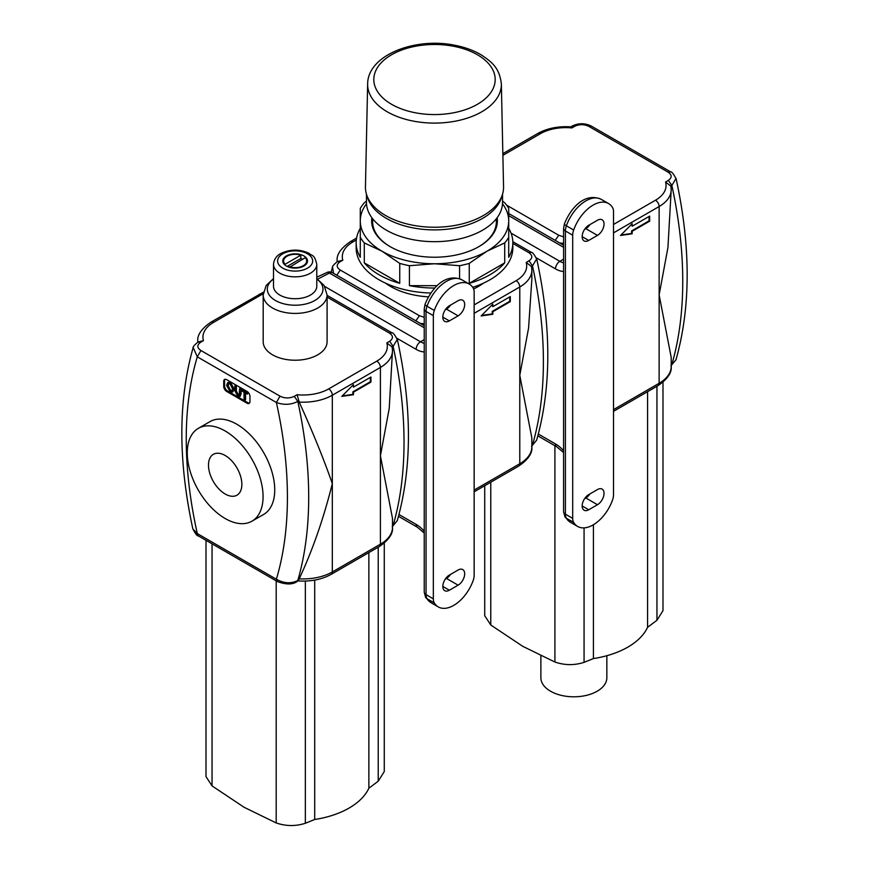 <?xml version="1.0" encoding="UTF-8"?>
<svg xmlns="http://www.w3.org/2000/svg" width="869" height="869" viewBox="0 0 869 869"><rect width="100%" height="100%" fill="white"/><g stroke="black" fill="none" stroke-linecap="round" stroke-linejoin="round"><path stroke-width="1.3" d="M563.59 243.363L559.669 242.951M662.993 382.219L662.993 610.646L656.953 620.27L647.579 627.309L647.579 391.68M593.429 524.724L593.429 658.572A76.276 44.037 0 0 0 647.579 627.309M584.066 527.874L584.066 662.352L593.429 658.572M584.066 662.352C574.387 665.469 564.665 665.361 554.911 662.026L522.834 646.373L490.768 624.996L484.728 615.697L484.728 485.706M540.876 655.823L540.876 677.755A32.989 19.042 0 0 0 550.533 691.224A32.989 19.042 0 0 0 586.477 695.352A32.989 19.042 0 0 0 606.844 677.755L606.844 655.715M649.664 221.171L632.165 231.273L632.165 233.794L620.509 235.477L632.165 223.702L632.165 226.222L649.664 216.12L649.664 221.171L649.078 220.835L631.589 230.937L631.589 233.457L620.998 234.988M613.514 232.87L659.136 206.529A41.234 23.8 0 0 0 671.216 189.692L667.935 247.556L659.136 294.895L671.216 357.496L671.216 366.436A41.234 23.8 180 0 1 659.136 383.272L613.514 409.614M571.9 127.928L570.846 126.863C558.256 126.059 547.231 128.264 537.759 133.478A5.149 2.976 -120 0 1 540.333 133.728A36.074 20.834 180 0 1 571.9 127.928L574.702 126.298C579.514 124.104 584.272 124.169 588.986 126.472L668.065 172.127L670.716 171.921M574.702 126.298L572.139 126.081C578.635 122.92 585.119 122.985 591.583 126.222L588.986 126.472M676.039 178.417L671.856 185.445L668.359 180.372L665.545 181.99L670.792 186.064L671.856 185.445A397.883 229.72 60 0 1 671.856 364.502L675.984 359.755L670.933 365.784M671.02 187.411L670.792 186.064L671.02 187.411M555.215 240.387L558.734 235.249L506.562 205.127M649.078 216.457L649.078 220.835M631.589 224.289L632.165 226.222M632.165 233.794L631.589 233.457M632.165 231.273L631.589 230.937M572.693 518.391L572.693 235.184A12.372 7.137 -60 0 1 573.67 230.003A30.926 17.858 -60 0 1 608.561 203.563A30.926 17.858 -60 0 1 612.536 207.561A12.372 7.137 -60 0 1 613.514 211.623L613.514 494.819A12.372 7.137 -60 0 1 612.536 500.012A30.926 17.858 -60 0 1 577.635 526.451A30.926 17.858 -60 0 1 573.67 522.454A12.372 7.137 -60 0 1 572.693 518.391L565.404 514.176L565.404 230.98L572.693 235.184M588.726 494.613L597.47 489.562A9.277 5.355 -60 0 1 602.108 489.106A9.277 5.355 -60 0 1 603.531 496.547A9.277 5.355 -60 0 1 597.47 504.715L588.726 509.766A9.277 5.355 -60 0 1 584.087 510.222A9.277 5.355 -60 0 1 582.664 502.793A9.277 5.355 -60 0 1 588.726 494.613M584.609 498.676L585.815 497.98A9.277 5.355 120 0 0 589.932 493.918M597.47 235.39L588.726 240.441A9.277 5.355 -60 0 1 584.087 240.909A9.277 5.355 -60 0 1 582.664 233.468A9.277 5.355 -60 0 1 588.726 225.299L597.47 220.248A9.277 5.355 -60 0 1 602.108 219.781A9.277 5.355 -60 0 1 603.531 227.222A9.277 5.355 -60 0 1 597.47 235.39L585.815 228.666A9.277 5.355 120 0 0 589.932 224.593M584.609 229.362L585.815 228.666M428.45 296.85A61.851 35.705 180 0 1 390.768 286.564A61.851 35.705 180 0 1 385.63 283.196M483.37 283.196A61.851 35.705 180 0 1 473.638 288.964M531.85 446.014L536.64 440.159M342.81 260.179L337.433 261.547L340.007 261.808L342.81 260.179A36.074 20.834 180 0 1 352.868 241.962A5.149 2.976 -120 0 0 350.294 241.701C340.789 248.273 336.412 254.671 337.15 260.896A41.234 23.8 0 0 0 337.172 261.699M333.49 273.29L332.566 267.044M415.86 320.846L419.379 315.708L340.29 270.053L336.781 275.191M424.235 323.822L420.314 323.409M526.19 262.449L531.426 266.522L532.501 265.903L528.993 260.83L526.19 262.449A36.074 20.834 180 0 1 516.132 280.676L474.148 304.91M531.665 267.869L531.426 266.522L531.665 267.869M536.673 258.875L532.501 265.903A397.883 229.72 60 0 1 532.501 444.961L531.85 445.341M512.84 243.429L528.71 252.586L531.361 252.379M531.861 279.101L528.58 328.004L519.781 375.354L531.85 437.954L531.85 446.894A41.234 23.8 180 0 1 519.781 463.731L474.148 490.073M510.299 301.63L492.81 311.732L492.81 314.252L481.144 315.936L492.81 304.161L492.81 306.681L510.299 296.579L510.299 301.63L509.723 301.293L492.223 311.395L492.223 313.915L481.632 315.447M509.723 296.916L509.723 301.293M492.223 304.747L492.81 306.681M492.81 314.252L492.223 313.915M492.81 311.732L492.223 311.395M508.713 237.346L508.713 220.922A74.213 42.853 180 0 1 486.977 251.217L504.715 242.918A78.34 45.231 0 0 0 508.713 237.346L508.713 257.278A78.34 45.231 180 0 0 512.84 242.799A78.34 45.231 180 0 0 508.713 228.319L508.713 237.346M502.488 203.748A74.213 42.853 180 0 1 508.713 220.922L508.713 208.386A78.34 45.231 0 0 0 504.715 202.803L502.532 201.108M504.715 242.918L504.715 262.862A78.34 45.231 180 0 1 469.249 283.337L469.249 263.405L486.977 251.217A74.213 42.853 180 0 1 434.5 263.763L459.582 265.708A78.34 45.231 0 0 0 469.249 263.405M459.582 265.708L459.582 278.732M434.815 288.03A78.34 45.231 180 0 1 409.418 285.651L409.418 265.708L434.5 263.763A74.213 42.853 180 0 1 382.023 251.217L399.751 263.405A78.34 45.231 0 0 0 409.418 265.708M399.751 263.405L399.751 283.337A78.34 45.231 180 0 1 364.285 262.862L364.285 242.918L382.023 251.217A74.213 42.853 180 0 1 360.287 220.922L360.287 237.346A78.34 45.231 0 0 0 364.285 242.918M360.287 237.346L360.287 257.278A78.34 45.231 180 0 1 356.16 242.799A78.34 45.231 180 0 1 360.287 228.319L360.287 237.346M366.468 201.108L364.285 202.803A78.34 45.231 0 0 0 360.287 208.386L360.287 220.922A74.213 42.853 180 0 1 366.512 203.748M512.84 242.799L512.84 247.85A78.34 45.231 180 0 1 472.736 287.324M430.839 293.027A78.34 45.231 180 0 1 356.16 247.85L356.16 242.799M399.751 283.337L364.285 262.862M437.183 285.651L409.418 285.651M504.715 262.862L469.249 283.337M371.867 217.739A62.872 36.302 0 0 0 390.04 246.59A62.872 36.302 0 0 0 478.96 246.59A62.872 36.302 0 0 0 497.133 217.739M478.591 246.796A61.851 35.705 0 0 0 496.351 221.758L496.351 218.771M372.649 218.771L372.649 221.758A61.851 35.705 0 0 0 390.409 246.796M367.641 84.011L365.447 186.868A69.064 39.876 0 0 0 370.944 202.955A69.064 39.876 0 0 0 385.662 215.555A69.064 39.876 0 0 0 498.056 202.955A69.064 39.876 0 0 0 503.553 186.868L501.359 84.011C499.512 67.521 491.496 61.829 481.339 54.943C473.724 50.435 464.893 47.208 454.845 45.264C415.11 36.987 367.652 55.105 367.641 84.011A66.859 38.605 0 0 0 387.216 111.786A66.859 38.605 0 0 0 460.472 120.063A66.859 38.605 0 0 0 501.359 84.011M366.468 194.221L366.468 202.401A68.032 39.279 0 0 0 386.39 230.176A68.032 39.279 0 0 0 460.537 238.693A68.032 39.279 0 0 0 502.532 202.401L502.532 194.221M474.148 292.082L474.148 575.278A12.372 7.137 -60 0 1 473.181 580.47A30.926 17.858 -60 0 1 438.28 606.91A30.926 17.858 -60 0 1 434.304 602.912A12.372 7.137 -60 0 1 433.338 598.85L433.338 315.643A12.372 7.137 -60 0 1 434.304 310.461A30.926 17.858 -60 0 1 469.206 284.022A30.926 17.858 -60 0 1 473.181 288.019A12.372 7.137 -60 0 1 474.148 292.082M458.115 315.849L449.371 320.9A9.277 5.355 -60 0 1 444.732 321.367A9.277 5.355 -60 0 1 443.309 313.926A9.277 5.355 -60 0 1 449.371 305.758L458.115 300.707A9.277 5.355 -60 0 1 462.753 300.25A9.277 5.355 -60 0 1 464.176 307.68A9.277 5.355 -60 0 1 458.115 315.849L446.449 309.125A9.277 5.355 120 0 0 450.577 305.052M445.243 309.82L446.449 309.125M449.371 575.072L458.115 570.021A9.277 5.355 -60 0 1 462.753 569.564A9.277 5.355 -60 0 1 464.176 577.005A9.277 5.355 -60 0 1 458.115 585.174L449.371 590.225A9.277 5.355 -60 0 1 444.732 590.681A9.277 5.355 -60 0 1 443.309 583.251A9.277 5.355 -60 0 1 449.371 575.072M445.243 579.145L446.449 578.439A9.277 5.355 120 0 0 450.577 574.376M285.086 265.143L285.086 264.263L300.815 255.171A11.547 6.67 0 0 0 283.598 260.982A11.547 6.67 0 0 0 285.086 264.263M300.815 255.171L300.815 258.538A11.547 6.67 180 0 1 302.542 259.234M289.464 266.783A11.547 6.67 0 0 0 306.681 260.982A11.547 6.67 0 0 0 305.193 257.702L289.464 267.326M300.815 258.538L287.15 266.435M392.495 526.473L397.274 520.618M299.208 578.819C312.666 549.979 323.702 518.239 332.316 483.588L332.316 571.965A5.149 2.976 -120 0 1 331.241 574.322L379.351 546.547C388.834 540.007 393.212 533.609 392.495 527.353A41.234 23.8 180 0 1 380.416 544.19L332.316 571.965A41.234 23.8 180 0 1 299.208 578.819L296.861 581.719C292.321 584.728 285.836 584.663 277.417 581.567L276.375 579.221C283.891 583.447 291.039 583.859 297.806 580.459A397.883 229.72 -120 0 0 297.806 401.402C291.039 404.867 283.891 405.215 276.375 402.477L280.014 396.166L200.935 350.511L197.296 356.822L193.2 347.502M296.872 581.741L298.871 579.851M277.526 581.622L198.36 535.923C197.296 536.206 195.482 533.903 192.885 528.982L197.296 533.566L198.338 535.912M212.047 543.831L212.047 785.913L206.007 776.614L206.007 540.344M212.047 785.913L244.124 807.29L276.19 822.943C285.944 826.278 295.666 826.386 305.345 823.269L314.708 819.489A76.276 44.037 0 0 0 368.869 788.226L378.232 781.188L384.272 771.563L384.272 543.136M314.708 580.101L314.708 819.489M368.869 552.597L368.869 788.226M198.371 428.33L210.026 421.595A53.596 30.947 60 0 1 263.633 452.543A53.596 30.947 60 0 1 263.633 514.437L251.967 521.172A53.596 30.947 -120 0 0 251.967 459.277A53.596 30.947 -120 0 0 198.371 428.33A53.596 30.947 -120 0 0 190.148 471.28A53.596 30.947 -120 0 0 225.169 518.521A53.596 30.947 -120 0 0 251.967 521.172M226.624 391.43A4.128 2.379 60 0 1 223.713 386.379L223.713 381.328A4.128 2.379 60 0 1 224.56 379.449A4.128 2.379 60 0 1 226.624 379.644L247.035 391.43A4.128 2.379 60 0 1 249.946 396.481L249.946 401.532A4.128 2.379 60 0 1 249.099 403.422A4.128 2.379 60 0 1 247.035 403.216L226.624 391.43L227.504 390.931A4.128 2.379 60 0 1 224.582 385.879L224.582 380.828A4.128 2.379 60 0 1 225.049 379.275M327.092 297.1L389.345 333.044L392.006 332.838M397.318 339.334L393.136 346.362A397.883 229.72 60 0 1 393.136 525.419L392.495 525.799M389.345 333.044C393.342 335.76 393.44 338.508 389.638 341.289L386.824 342.907A36.074 20.834 180 0 1 376.777 361.135L328.667 388.91A5.149 2.976 60 0 1 332.316 395.221L380.416 367.446A41.234 23.8 0 0 0 392.495 350.609L389.214 408.473L380.416 455.812L392.495 518.413L392.495 527.353M249.49 403.086A4.128 2.379 60 0 1 247.915 402.705L227.504 390.931M198.078 342.038L200.641 342.267L203.455 340.637L198.067 342.006C194.406 344.982 192.722 346.992 193.027 348.034C178.167 400.631 178.123 460.961 192.875 529.025M327.092 294.971L327.092 341.778A31.957 18.445 180 0 1 307.365 358.821A31.957 18.445 180 0 1 272.54 354.824A31.957 18.445 180 0 1 263.188 341.778L263.188 294.971A31.957 18.445 0 0 0 272.54 308.017A31.957 18.445 0 0 0 307.365 312.014A31.957 18.445 0 0 0 327.092 294.971L324.115 285.466L316.783 278.612M386.824 342.907L392.071 346.981L392.299 348.328L392.071 346.981L393.136 346.362L389.638 341.289M370.944 382.088L353.455 392.191L353.455 394.711L341.789 396.394L353.455 384.619L353.455 387.139L370.944 377.037L370.944 382.088L370.357 381.752L352.868 391.854L352.868 394.374L342.277 395.906M332.316 483.588C323.724 459.006 312.688 431.839 299.208 402.086A41.234 23.8 0 0 0 332.316 395.221L332.316 483.588M328.667 388.91A36.074 20.834 180 0 1 297.1 394.711L299.208 402.086M241.625 389.801L242.201 389.464L247.98 392.799L247.404 394.135L244.993 392.734L244.993 400.164L244.026 399.599L244.026 392.18L241.625 390.8L241.625 389.801L247.404 393.136L247.404 394.135M245.569 393.07L245.569 399.827L244.993 400.164M241.147 388.856L239.855 396.47L237.715 396.101L234.826 390.746L234.826 385.879L235.792 386.433L235.792 391.289L237.628 395.047L239.094 395.395L239.594 388.628L241.147 388.856L241.147 393.711L240.116 396.264M234.826 385.879L236.379 386.097L236.379 390.952L238.215 394.711L239.344 395.123M227.95 382.556L230.676 382.653L234.152 389.04L232.816 391.8M225.169 494.016A23.593 13.622 60 0 1 209.755 473.225A23.593 13.622 60 0 1 213.372 454.324A23.593 13.622 60 0 1 236.965 467.946A23.593 13.622 60 0 1 236.965 495.189A23.593 13.622 60 0 1 225.169 494.016M230.089 382.99L233.576 389.377L232.544 392.006L230.089 391.702L226.603 385.445L227.656 382.675L230.676 382.653M236.379 386.097L235.792 386.433M239.594 388.628L240.561 389.193M247.98 392.799L247.404 393.136M227.591 386.032L228.395 383.718L230.089 383.957L232.577 388.791L231.773 390.952L230.079 390.746L227.591 386.032L228.178 385.695L230.665 390.409L232.066 390.735M273.496 264.35L273.496 286.227A21.649 12.503 0 0 0 279.829 295.069A21.649 12.503 0 0 0 303.422 297.774A21.649 12.503 0 0 0 316.783 286.227L316.783 264.35C314.426 253.998 312.243 256.355 308.908 253.237C299.816 249.11 290.702 249.077 281.567 253.14C276.722 255.399 274.039 259.136 273.496 264.35A21.649 12.503 0 0 0 279.829 273.181A21.649 12.503 0 0 0 303.422 275.897A21.649 12.503 0 0 0 316.783 264.35M228.645 383.631L228.178 385.695M286.39 266.033A12.372 7.137 0 0 0 299.87 267.576A12.372 7.137 0 0 0 307.507 260.982A12.372 7.137 0 0 0 295.145 253.835A12.372 7.137 0 0 0 282.773 260.982A12.372 7.137 0 0 0 286.39 266.033M370.357 377.374L370.357 381.752M352.868 385.206L353.455 387.139M353.455 394.711L352.868 394.374M353.455 392.191L352.868 391.854M656.953 386.281L656.953 620.27M554.911 445.71L554.911 662.026M490.768 482.219L490.768 624.996M665.545 181.99A36.074 20.834 180 0 1 655.498 200.218L613.514 224.452M668.065 172.127C672.063 174.843 672.161 177.591 668.359 180.372M502.879 155.345L540.333 133.728M563.59 236.846L558.734 235.249M671.216 366.436C671.933 372.692 667.555 379.09 658.072 385.63A5.149 2.976 -120 0 0 659.136 383.272L659.136 206.529A5.149 2.976 -120 0 0 655.498 200.218M671.216 365.556L671.856 364.502L671.216 364.882M536.325 257.821L555.497 268.89A26.798 15.468 -120 0 0 563.59 271.465M563.59 450.729A26.798 15.468 -120 0 0 555.497 443.95L538.335 434.044M573.67 230.003L566.382 225.788A30.926 17.858 -60 0 1 601.272 199.359L608.561 203.563M582.165 505.975L588.726 509.766M585.815 497.98L597.47 504.715M582.165 236.661L588.726 240.441M563.59 262.905A20.617 11.905 60 0 1 559.864 261.319L511.026 233.12M563.59 259.168L559.864 261.319A6.181 3.574 -60 0 0 555.497 268.89M508.713 215.631L563.59 247.307M555.497 443.95A6.181 3.574 120 0 0 556.768 446.785L537.846 435.858M577.635 526.451L570.346 522.236A30.926 17.858 -60 0 1 566.382 518.25L573.67 522.454M563.59 511.656A6.181 3.574 0 0 0 565.404 514.176A12.372 7.137 -60 0 0 566.382 518.25A6.181 4.812 149 0 1 564.959 516.881L563.59 511.656L563.59 228.46L564.437 223.789A6.181 1.542 19.5 0 0 566.382 225.788A12.372 7.137 -60 0 0 565.404 230.98A6.181 3.574 180 0 1 563.59 228.46M474.148 491.811L518.706 466.088A5.149 2.976 -120 0 0 519.781 463.731L519.781 286.987A5.149 2.976 -120 0 0 516.132 280.676M340.29 270.053C336.292 267.337 336.194 264.589 340.007 261.808M424.235 317.304L419.379 315.708M352.868 241.962L356.312 239.974M474.148 313.329L519.781 286.987A41.234 23.8 0 0 0 531.85 270.15L531.589 267.152M528.71 252.586C532.708 255.301 532.806 258.05 528.993 260.83M391.593 104.302A60.678 35.032 0 0 0 493.114 88.595A60.678 35.032 0 0 0 418.793 45.688A60.678 35.032 0 0 0 391.593 104.302M367.163 196.22A68.032 39.279 0 0 0 386.39 218.391A68.032 39.279 0 0 0 455.975 227.884A68.032 39.279 0 0 0 501.837 196.22M438.28 606.91L430.991 602.695A30.926 17.858 -60 0 1 427.016 598.708L434.304 602.912M424.235 339.627L420.509 341.778L324.756 286.498M317.619 279.145L329.449 273.051L424.235 327.765M424.235 343.364A20.617 11.905 60 0 1 420.509 341.778A6.181 3.574 -60 0 0 416.132 349.349A26.798 15.468 -120 0 0 424.235 351.923M442.81 317.12L449.371 320.9M446.449 578.439L458.115 585.174M442.81 586.434L449.371 590.225M396.959 338.28L416.132 349.349M424.235 531.187A26.798 15.468 -120 0 0 416.132 524.409L398.969 514.502M329.449 273.051A6.181 3.574 -60 0 1 332.545 272.747A6.181 6.181 0 0 0 327.58 272.203L329.449 273.051M416.132 524.409A6.181 3.574 120 0 0 417.413 527.244L398.491 516.316M433.338 598.85L426.049 594.635L426.049 311.439L433.338 315.643M434.304 310.461L427.016 306.246A30.926 17.858 -60 0 1 461.917 279.818L469.206 284.022M427.016 598.708A6.181 4.812 149 0 1 425.604 597.34L424.235 592.115A6.181 3.574 0 0 0 426.049 594.635A12.372 7.137 -60 0 0 427.016 598.708M424.235 308.919L425.071 304.248A6.181 1.542 19.5 0 0 427.016 306.246A12.372 7.137 -60 0 0 426.049 311.439A6.181 3.574 180 0 1 424.235 308.919L424.235 592.115M379.351 546.547A5.149 2.976 -120 0 0 380.416 544.19L380.416 367.446A5.149 2.976 -120 0 0 376.777 361.135M276.375 579.221L197.296 533.566A382.827 221.03 60 0 1 197.296 356.822L276.375 402.477A382.827 221.03 60 0 1 276.375 579.221M276.19 580.861L276.19 822.943M305.345 581.079L305.345 823.269M378.232 547.198L378.232 781.188M197.784 341.354A41.234 23.8 0 0 0 197.806 342.158L197.784 341.354C197.046 335.13 201.434 328.732 210.928 322.16L263.426 292.19M203.455 340.637A36.074 20.834 180 0 1 213.502 322.421L261.612 294.645A5.149 2.976 -120 0 0 259.038 294.395M213.502 322.421A5.149 2.976 -120 0 0 210.928 322.16M223.713 386.379L224.582 385.879M223.713 381.328L224.582 380.828M247.035 403.216L247.915 402.705M261.612 294.645A36.074 20.834 180 0 1 263.231 293.765M200.935 350.511C196.937 347.796 196.839 345.047 200.641 342.267M297.1 394.711L294.298 396.329C289.486 398.523 284.728 398.469 280.014 396.166M294.298 396.329L297.806 401.402L298.871 400.783M234.152 389.04L233.576 389.377M241.147 393.711L240.561 394.048M236.379 390.952L235.792 391.289M238.215 394.711L237.628 395.047M273.496 279.047A27.83 16.066 0 0 0 275.462 300.511A27.83 16.066 0 0 0 313.752 301.087A27.83 16.066 0 0 0 316.783 279.047M230.665 390.409L230.079 390.746M282.751 268.13A17.521 10.113 0 0 0 312.069 263.6A17.521 10.113 0 0 0 290.604 251.206A17.521 10.113 0 0 0 282.751 268.13M572.128 126.048L570.716 126.863M591.561 126.211L670.64 171.866M675.984 359.755C690.833 307.159 690.877 246.839 676.125 178.764C673.497 173.854 671.672 171.562 670.662 171.877M671.216 189.692L670.955 186.694M502.847 153.628L537.759 133.478M613.514 411.352L658.072 385.63M563.59 245.221L508.713 213.535M563.59 452.597L556.768 446.785M564.437 223.789C570.922 207.691 584.859 192.114 601.272 199.359M570.346 522.236L564.959 516.881M531.85 446.894C532.578 453.151 528.189 459.549 518.706 466.088M536.629 440.159L531.567 446.242M337.433 261.547C333.761 264.524 332.088 266.533 332.392 267.576L331.1 272.138M350.294 241.701L356.594 238.063M536.618 440.214C551.467 387.617 551.522 327.298 536.77 259.223C534.131 254.313 532.317 252.021 531.296 252.336L512.819 241.669M531.85 270.15L531.85 279.101M337.15 260.896L337.15 261.71M424.235 325.679L332.545 272.747M316.783 277.178L327.591 272.203M424.235 533.055L417.413 527.244M430.991 602.695L425.604 597.34M425.071 304.248C431.556 288.15 445.504 272.573 461.917 279.818M306.681 263.546L306.681 260.982M283.598 263.546L283.598 260.982M397.263 520.618L392.212 526.701M331.241 574.322C321.769 579.536 310.744 581.73 298.154 580.926M327.092 295.362L391.919 332.784C392.951 332.479 394.776 334.771 397.394 339.681C412.156 407.757 412.112 468.076 397.263 520.672M392.495 350.609L392.234 347.611M232.544 392.006L233.12 391.669M227.656 382.675L228.243 382.338M239.855 396.47L240.441 396.134M273.496 278.612L266.164 285.456L263.188 294.971"/></g></svg>
